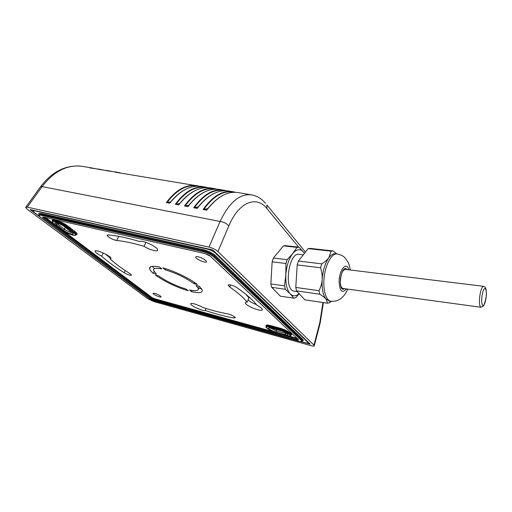 <?xml version="1.0" encoding="UTF-8"?>
<svg xmlns="http://www.w3.org/2000/svg" width="512" height="512" viewBox="0 0 512 512"><rect width="100%" height="100%" fill="white"/><g stroke="black" fill="none" stroke-linecap="round" stroke-linejoin="round"><path stroke-width="0.77" d="M303.283 254.835L299.322 254.374C288.781 251.437 283.347 290.259 294.182 291.162L294.483 291.206M336.768 253.907L335.565 253.773C333.338 253.414 331.104 254.733 328.851 257.722C325.158 263.078 322.925 270.368 322.15 279.578C321.696 288.704 322.995 295.213 326.035 299.098L329.357 301.024M304.48 253.299L298.938 247.162L296.992 247.386L283.418 245.882L273.408 258.022L272.154 261.798L270.848 283.936L271.674 287.334L280.371 296.186L293.805 298.182L295.744 297.722L299.219 293.766M296.992 247.386L292.723 253.542L287.162 259.68L273.408 258.022M298.938 247.162L285.402 245.67L283.418 245.882M304.429 253.363L303.552 252.134C300.294 248.486 296.685 248.96 292.723 253.542C288.838 258.726 286.541 265.805 285.824 274.778L284.544 285.862L270.848 283.936M287.162 259.68L285.914 263.501L272.154 261.798M284.544 285.862L285.344 289.286L271.674 287.334M285.344 289.286L290.214 293.875L293.805 298.182M285.914 263.501L285.824 274.778C285.446 283.674 286.912 290.042 290.214 293.875C292.941 296.544 295.898 296.461 299.091 293.632M327.597 303.206L304.819 299.821L296.557 290.886L319.757 294.202C322.778 296.083 324.87 297.715 326.035 299.098L327.597 303.206L329.421 302.707L331.373 301.312M319.04 290.707L295.782 287.443L297.203 264.896L320.576 267.789C321.894 272.115 322.419 276.045 322.15 279.578C321.939 283.117 320.902 286.829 319.04 290.707L319.757 294.202M295.782 287.443L296.557 290.886M298.438 261.043L308.128 248.621L310.029 248.39L332.979 250.925L331.155 251.174L328.851 257.722C327.45 259.68 325.094 261.728 321.786 263.859L298.438 261.043L297.203 264.896M331.155 251.174L308.128 248.621M321.786 263.859L320.576 267.789M332.979 250.925L336.89 253.914M105.402 254.022L110.534 258.24M245.843 294.323L248.909 297.818L247.174 302.131C243.731 297.779 237.907 292.717 229.696 286.944L228.243 285.459C227.52 283.808 234.24 285.645 237.427 287.987C246.822 294.65 253.382 300.454 257.101 305.382C260.173 306.982 261.907 308.314 262.317 309.37C263.578 312.774 245.978 306.195 245.363 303.04C245.184 302.368 245.792 302.067 247.174 302.131M248.026 300.013C249.933 301.664 252.762 303.2 256.512 304.627M154.426 268.704L152.301 266.317M201.478 288.557L198.31 288.544L196.051 285.472L199.501 286.355L202.259 290.061C202.714 292.838 199.13 293.37 191.507 291.667L192.045 290.47M188.243 290.81C175.763 286.944 164.826 281.696 155.424 275.072L158.63 275.891C166.534 281.434 175.718 285.843 186.195 289.114L188.243 290.81M153.21 273.293C151.194 271.539 150.003 270.054 149.638 268.851C149.069 266.214 152.346 265.613 159.469 267.04L161.766 268.941C155.834 267.77 153.114 268.294 153.587 270.515L156.422 274.112L153.21 273.293L154.054 271.494M162.848 267.878C174.138 270.912 190.054 278.624 197.402 284.557L193.946 283.674C185.933 277.862 176.326 273.229 165.133 269.779L162.848 267.878M154.701 293.28C157.978 294.374 160.096 295.52 161.05 296.717C161.6 298.138 153.19 294.65 152.966 293.37L154.701 293.28M198.298 256.8C202.502 258.061 205.216 259.603 206.438 261.421C207.328 263.866 196.211 259.584 195.744 257.306C195.603 256.576 196.454 256.41 198.298 256.8M191.507 291.667L189.466 289.965C195.757 291.334 198.707 290.861 198.304 288.538L199.309 286.304M233.939 318.029C225.414 316.493 215.834 313.978 205.19 310.483C203.053 311.36 191.059 306.003 190.771 304.038C189.997 302.31 197.6 304.435 202.413 307.322C211.789 310.374 220.192 312.557 227.635 313.862C231.43 314.867 233.997 316.154 235.347 317.715L233.939 318.029L234.483 316.794M124.198 272.742C115.021 266.976 107.514 261.466 101.67 256.205C97.92 254.285 95.75 252.717 95.168 251.488C93.869 248.352 110.669 255.578 111.034 258.317L110.144 258.995C115.206 263.584 121.754 268.416 129.786 273.498L131.494 275.027C130.714 275.744 128.282 274.982 124.198 272.742L125.235 270.541M108.179 234.925C116.429 235.539 126.938 237.747 139.699 241.555C141.523 239.488 157.318 246.726 157.69 249.786C158.605 252.269 149.946 250.061 143.974 246.336C132.986 243.053 123.872 241.114 116.634 240.512C112.288 239.482 109.126 237.811 107.155 235.488L108.179 234.925M64.627 226.739L73.254 233.722C73.914 235.322 66.938 232.858 63.757 230.374L54.982 223.322C54.285 221.677 61.408 224.192 64.627 226.739M280.71 330.643C284.614 331.891 287.053 333.19 288.026 334.534C288.096 335.142 287.091 335.168 285.018 334.63L275.738 332.058C271.878 330.81 269.453 329.51 268.467 328.166C268.39 327.584 269.357 327.552 271.354 328.07L280.71 330.643M65.331 227.277L64.41 229.107C67.194 231.034 69.939 232.294 72.64 232.896M63.757 230.374L64.41 229.107L57.082 223.558L56.41 224.845M56.256 222.861L57.082 223.558L57.312 223.104M269.664 327.725L276.25 330.81L275.738 332.058M285.792 332.723L285.523 333.376L287.347 333.741M285.018 334.63L285.523 333.376L276.25 330.81L276.774 329.555M143.974 246.336L145.901 242.336M103.238 252.96L101.67 256.205M110.144 258.995L110.758 257.805M206.099 308.493L205.19 310.483M165.133 269.779L165.632 268.704M193.946 283.674L194.502 282.438M100.173 169.363L89.766 167.885M108.595 170.778L98.08 169.286M117.146 172.218L106.528 170.714M199.206 186.17L115.11 172.16M116 172.365L115.155 172.07M107.437 170.918L106.566 170.63M99.014 169.498L98.125 169.21M90.726 168.096L89.811 167.808M90.854 167.846L94.79 168.518M99.149 169.242L103.104 169.926M107.571 170.662L111.552 171.354M116.134 172.102L120.134 172.8M322.957 302.522L319.834 322.49L313.958 345.133L314.317 345.613C314.426 346.253 313.382 346.278 311.168 345.696L153.792 301.568L147.667 298.682L27.219 209.203L25.606 207.475L27.277 207.155L42.086 186.605C54.342 170.778 68.032 164.07 83.149 166.49L91.891 167.962M313.958 345.133L217.952 251.546L228.845 225.894C238.822 201.818 256.646 195.245 266.893 208.57L298.669 247.136M265.549 203.29L263.149 200.794C260.173 197.939 256.544 196 252.256 194.982C240.256 193.043 229.53 201.869 220.064 221.459L209.005 247.11C212.646 248.064 215.629 249.542 217.952 251.546M209.005 247.11L27.277 207.155M153.958 300.666L150.554 299.482L30.138 209.594L211.629 249.67L213.408 250.554L310.112 344.051L300.23 341.555M188.058 206.445L187.91 206.643C198.509 193.286 209.293 187.603 220.269 189.594L224.307 190.272C213.715 188.339 203.514 194.163 193.702 207.731L198.272 206.88M216.947 189.178L215.27 188.749C204.57 186.803 194.298 192.55 184.448 205.99L188.934 205.171M208.006 187.661L206.381 187.251C195.571 185.286 185.229 190.963 175.341 204.275L179.75 203.494M178.893 204.723L178.746 204.915C189.376 191.686 200.224 186.08 211.296 188.083L215.27 188.749M197.619 185.779C186.714 183.802 176.301 189.402 166.374 202.586L170.714 201.843M169.875 203.034L169.728 203.219C180.378 190.118 191.29 184.576 202.464 186.592L206.381 187.251M206.829 209.978L206.701 210.176C217.235 196.563 227.878 190.733 238.637 192.685L250.861 194.746M235.245 192.282L233.485 191.821C223.002 189.901 212.883 195.795 203.117 209.504L207.763 208.608M226.022 190.714L224.307 190.272M197.37 208.198L197.229 208.397C207.795 194.912 218.515 189.152 229.382 191.13L233.485 191.821M347.11 269.594C340.954 262.624 336.922 293.837 344.646 288.672M349.018 269.824L347.891 267.462C344.922 263.162 339.629 270.771 339.11 280.397C339.469 291.078 341.946 293.926 346.547 288.934M350.272 269.978C349.76 266.611 348.973 263.936 347.898 261.958L345.043 257.888C343.731 256.205 341.146 254.899 337.299 253.965C332.224 252.902 326.074 262.989 324.333 275.795C322.522 288.595 325.638 300.416 330.758 301.229L331.142 301.286M341.773 288.288L480.954 307.27M39.565 216.403L34.394 212.544C32.506 211.021 32.544 210.426 34.509 210.746L207.373 249.107C210.586 249.958 213.229 251.264 215.29 253.024L307.686 342.214C308.499 343.181 307.686 343.36 305.235 342.746L301.19 341.613M302.541 340.768C303.482 340.653 303.552 340.192 302.746 339.392L215.366 255.539L214.534 256.026L302.067 339.763L302.438 340.87M302.746 339.392L301.293 340.39C302.374 341.651 301.344 341.888 298.195 341.101L155.814 301.286L148.634 297.894L40.934 217.562C38.528 215.629 38.605 214.874 41.165 215.302L203.45 251.827C207.546 252.915 210.918 254.579 213.568 256.819L301.293 340.39M302.323 341.133L301.965 340.019L214.4 256.333C211.526 253.894 207.859 252.09 203.398 250.899L41.05 214.496C39.482 214.163 38.765 214.317 38.906 214.957C38.502 215.194 39.13 216.032 40.8 217.485L40.762 217.434M298.112 339.354L296.73 339.181L296.73 339.872C298.374 340.282 298.906 340.16 298.336 339.501L210.406 256.218L205.146 253.619L43.686 217.088C42.349 216.858 42.304 217.248 43.552 218.259L150.714 298.413L154.47 300.186L296.73 339.872M210.298 256.173L298.336 339.501M273.146 331.661L154.464 298.707L151.962 297.523L151.386 297.856L154.515 299.334L296.826 338.931L154.413 299.558L154.47 300.186M154.464 298.707L154.413 299.558L151.283 298.08L150.714 298.413M215.366 255.539C212.269 252.902 208.307 250.944 203.482 249.67L41.075 213.427C38.995 213.005 38.31 213.344 39.027 214.438M296.986 338.278L288.781 336M151.962 297.523L62.534 230.304M54.278 224.102L45.555 217.542M76.173 234.669L76.243 234.662C77.798 234.49 77.402 233.466 75.059 231.59L67.789 226.022C62.182 221.549 49.901 217.555 52.582 221.043M290.842 335.149C294.4 334.925 286.573 329.882 279.917 328.154L270.541 325.594C266.784 324.659 265.338 324.883 266.208 326.266C266.362 325.581 267.808 325.587 270.554 326.298L279.93 328.864L279.834 329.83C288.262 332.064 294.451 337.914 285.869 335.411L285.99 335.45M75.987 235.002L76.224 234.394L74.253 232.262L73.574 232.678C80.237 237.638 68.32 234.79 62.138 229.997L61.958 229.862M62.138 229.997L54.605 224.326M67.789 226.022L67.104 226.445L74.253 232.262L66.97 226.701L66.285 227.123L73.574 232.678M54.784 224.467C47.718 219.328 59.846 222.08 66.285 227.123M52.595 221.03C52.499 219.098 62.592 222.861 67.104 226.445L66.97 226.701C62.157 222.874 51.43 219.085 52.486 221.568C52.256 222.112 52.979 223.053 54.643 224.384M75.059 231.59L74.387 232.006L76.358 234.138L76.147 234.733M290.643 335.494L290.81 334.97C289.35 332.947 285.683 331.002 279.827 329.12L270.451 326.554L270.47 327.258L279.834 329.83M285.869 335.411L276.73 332.877M276.608 332.838C268.563 330.714 262.01 324.864 270.47 327.258M270.541 325.594L270.451 326.554C267.456 325.779 266.016 325.83 266.131 326.714C264.672 326.88 270.202 331.142 276.666 332.877L285.926 335.45C289.901 336.179 291.533 336.019 290.81 334.97L290.771 335.219M279.917 328.154L279.93 328.864C285.792 330.746 289.453 332.698 290.912 334.72L290.803 335.066M307.686 342.214L308.128 342.131M215.827 252.896L215.29 253.024M207.219 248.698L207.373 249.107M213.338 250.49L211.891 249.741M308.653 342.656L308.666 342.65C308.186 343.258 307.059 343.302 305.293 342.778L301.139 341.619M34.31 210.381L34.509 210.746M32.742 210.029L34.259 212.467M116.634 240.512L118.765 236.352M229.696 286.944L230.522 284.992M296.819 338.234L296.826 338.931L297.888 339.13M43.878 217.165L44.57 217.318M43.552 218.259L44.365 217.581L151.386 297.856L43.494 217.094M203.482 249.67L203.533 250.592C207.994 251.776 211.661 253.587 214.534 256.026L213.568 256.819M41.075 213.427L41.19 214.234L203.533 250.592L203.45 251.827M39.021 214.496L41.19 214.234L41.165 215.302M210.406 256.218L210.125 256.019C209.344 255.27 207.725 254.496 205.267 253.69L205.402 253.683M205.146 253.619L43.981 217.152M40.48 186.854L42.086 186.605L220.064 221.459C223.795 222.054 226.726 223.533 228.845 225.894M319.834 322.49L320.115 323.245M30.714 209.581L30.458 209.933M185.101 205.888C194.925 192.666 205.139 187.091 215.731 189.158M184.448 205.99L187.91 206.643M184.749 205.92L187.891 206.509M175.341 204.275L178.746 204.915M166.374 202.586L169.728 203.219M203.117 209.504L206.701 210.176M193.702 207.731L197.229 208.397M175.987 204.173C185.824 191.123 196.07 185.606 206.746 187.635M175.635 204.205L178.726 204.787M194.362 207.629C204.179 194.234 214.349 188.595 224.858 190.701M194.01 207.661L197.203 208.262M167.027 202.49C176.858 189.6 187.149 184.147 197.894 186.138M166.669 202.515L169.715 203.091M203.77 209.402C213.587 195.834 223.699 190.118 234.125 192.275M203.418 209.434L206.669 210.042M309.562 344.166L309.696 343.648M305.421 252.09L266.88 204.941L266.893 208.57M480.384 292.557C478.912 300.595 479.059 305.498 480.826 307.258L483.002 306.33C483.616 306.771 484.672 303.616 486.17 296.87C486.816 284.998 484.378 287.373 483.622 286.336C482.49 286.304 481.408 288.384 480.384 292.557M482.483 293.498C484.819 283.264 487.834 290.528 485.536 300.493C483.283 310.662 480.128 303.795 482.483 293.498M294.182 291.162L297.21 291.597M344.442 269.85C344.448 269.491 341.67 270.541 340.39 278.963C340.122 287.603 341.805 287.296 341.984 287.629M329.03 300.979L330.758 301.229C335.059 301.67 338.765 300.506 341.869 297.741C344.954 294.502 344.954 294.886 347.782 289.101M330.918 301.261L329.158 302.822M302.47 340.691L302.47 340.704C302.176 341.786 300.768 341.926 298.253 341.133L155.885 301.318C153.843 300.819 151.405 299.674 148.576 297.869M39.642 216.486L34.33 212.525M149.638 268.851L150.65 266.707M195.744 257.306L196 256.717M62.074 229.971C66.336 232.826 70.227 234.618 73.741 235.347C75.712 235.424 76.544 235.11 76.224 234.394L76.198 234.566M54.72 224.442L61.997 229.914M55.219 222.874L54.982 223.322M268.614 327.808L268.467 328.166M107.155 235.488L107.392 234.995M95.168 251.488L95.45 250.893M190.771 304.038L190.982 303.546M228.243 285.459L228.454 284.954M245.363 303.04L245.658 302.317M148.506 297.818L40.877 217.542M40.48 186.867L25.901 207.066M323.398 302.586L320.198 322.874L314.317 345.613M187.93 206.47C194.688 197.709 201.914 192.243 209.6 190.067M215.328 188.787L216.877 189.178M178.765 204.749C185.517 196.102 192.749 190.701 200.461 188.544M206.432 187.29L207.936 187.661M197.242 208.224C204.013 199.341 211.226 193.805 218.88 191.616M224.358 190.31L225.958 190.714M169.754 203.053C176.493 194.522 183.731 189.184 191.469 187.046M197.67 185.811L199.13 186.17M233.536 191.853L235.181 192.275M206.707 210.003C215.526 198.509 224.71 192.602 234.259 192.269M80.128 166.048C64.986 165.19 51.866 171.987 40.781 186.438M344.218 269.235L483.501 286.317"/></g></svg>
